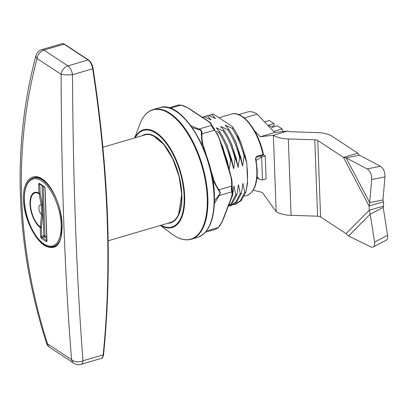 <?xml version="1.0" encoding="UTF-8"?>
<svg xmlns="http://www.w3.org/2000/svg" width="408" height="408" viewBox="0 0 408 408"><rect width="100%" height="100%" fill="white"/><g stroke="black" fill="none" stroke-linecap="round" stroke-linejoin="round"><path stroke-width="0.61" d="M210.212 167.958L213.012 177.123C214.195 181.8 216.199 186.033 219.035 189.812L220.371 192.739L219.244 195.539A0.847 0.383 -137.3 0 1 218.708 195.289C220.33 193.657 220.269 191.984 218.525 190.271L212.798 180.04M229.862 172.191L232.116 181.978L232.035 186.303C231.54 188.674 231.601 190.347 232.218 191.321A0.847 0.75 155.7 0 1 231.81 191.847L231.367 189.506L231.601 186.119C231.846 181.422 231.152 176.807 229.515 172.273L220.529 142.841C219.346 138.159 217.342 133.931 214.506 130.152C212.767 128.178 211.767 126.592 211.512 125.389C210.717 123.405 208.942 121.609 206.178 120.013L189.97 109.37C187.654 107.636 184.564 106.233 180.693 105.152L178.332 105.034L168.815 107.834M214.481 200.894L218.708 195.289M202.154 145.141L201.261 133.748C201.756 131.371 200.884 129.984 198.64 129.576L192.29 127.612M232.218 191.321L232.545 192.964L231.831 179.785L229.954 172.156L229.515 172.273M212.15 125.608C212.155 126.674 213.027 128.061 214.771 129.775L212.15 125.608A0.847 0.765 170.9 0 0 211.512 125.389L198.946 129.081C201.21 129.693 202.21 131.284 201.94 133.844L201.261 133.748M205.387 232.269L216.092 229.123L218.081 227.577C220.662 224.415 222.406 221.401 223.304 218.525L230.525 199.736C231.882 196.727 232.31 194.096 231.81 191.847L219.244 195.539L214.399 203.623M190.873 125.628L198.946 129.081A0.847 0.398 102.3 0 0 198.64 129.576M214.771 129.775L214.506 130.152L201.94 133.844C201.695 138.541 202.388 143.157 204.026 147.691L203.368 147.89M213.012 177.123L212.318 177.332M232.035 186.303L231.601 186.119L219.035 189.812L218.525 190.271M206.178 120.013A0.847 0.658 123.3 0 1 206.667 120.074L190.459 109.431A0.847 0.658 123.3 0 0 189.97 109.37M170.156 108.248L180.693 105.152A0.847 0.398 -77.7 0 1 180.902 105.091L180.902 105.091A0.847 0.398 -77.7 0 1 181.019 105.167M220.876 142.759L220.529 142.841M223.304 218.525A0.847 0.637 -159 0 0 223.691 218.193L230.913 199.405A0.847 0.637 -159 0 1 230.525 199.736M218.351 227.404A0.847 0.383 -137.3 0 1 218.3 227.511L218.3 227.511A0.847 0.383 -137.3 0 1 218.081 227.577L206.443 230.994M282.917 131.57L282.112 128.923L277.358 125.802L271.973 127.383L268.637 125.19L274.018 123.609L274.1 125.761L272.304 126.286L272.34 127.276M274.018 123.609L269.27 120.487L264.522 121.885M282.112 128.923L273.569 131.432M41.478 238.435A1.688 0.785 -106.4 0 1 40.535 236.319L40.213 227.516L41.555 214.715L41.198 204.913L38.954 193.168L38.627 184.36A1.688 0.785 -106.4 0 1 39.464 183.416L44.135 186.487A1.688 0.785 -106.4 0 1 45.079 188.598L46.986 240.557A1.688 0.785 -106.4 0 1 46.15 241.5L41.478 238.435A0.847 0.658 -56.7 0 1 42.172 237.456L46.859 240.521M40.3 184.294L39.79 184.441L40.117 193.249A0.847 0.357 177.9 0 1 38.954 193.168A19.008 8.833 73.6 0 0 30.019 204.061A19.008 8.833 73.6 0 0 40.213 227.516A0.847 0.357 -2.1 0 0 41.376 227.598L41.698 236.4L43.85 235.768L42.004 185.416M40.117 193.249L40.178 193.581A0.847 0.464 -20.3 0 1 39.066 193.729A18.365 8.537 73.6 0 0 30.442 204.26A18.365 8.537 73.6 0 0 40.28 226.914L41.412 227.231L41.376 227.598M244.244 196.182L246.738 195.447A41.182 19.145 -106.4 0 0 256.816 170.177A41.182 19.145 -106.4 0 0 255.459 158.625L256.367 157.238A0.847 0.393 -106.4 0 0 256.571 156.723A0.847 0.393 -106.4 0 0 256.535 156.448L262.997 154.55A41.182 19.145 -106.4 0 0 231.407 114.102C242.684 110.104 258.672 130.795 263.41 154.351L262.997 154.55A0.847 0.393 -106.4 0 1 263.033 154.821A0.847 0.393 -106.4 0 1 262.823 155.341A0.847 0.847 0 0 0 263.41 154.351L263.303 154.321M246.835 163.124L245.249 155.881L240.23 140.842L236.864 133.86L246.835 163.124L247.564 183.065L247.411 182.024L245.932 191.908L244.764 192.25L240.123 200.95L234.631 204.51L233.162 204.75M208.789 115.479L213.073 114.077L213.756 114.357L232.04 126.363L233.305 127.964L232.137 128.306C237.395 136.17 241.378 145.477 244.081 156.228L242.607 166.112L240.766 157.202L239.598 157.544L238.124 167.428L236.283 158.518L235.11 158.865L233.636 168.749L231.795 159.839L230.627 160.181L229.153 170.065M202.271 117.183L202.934 117.055L203.811 118.198M204.306 116.795L207.417 115.739L211.043 119.85L204.102 116.713L202.934 117.055M204.102 116.713L202.251 117.172M211.9 114.424L215.526 118.529L208.585 115.398L207.417 115.739M208.585 115.398L206.188 116.015M213.073 114.077L210.671 114.694M228.995 169.009L227.312 161.155L226.654 161.349M227.312 161.155L221.36 144.019M231.795 159.839L226.777 144.799L223.411 137.812L219.851 131.917L218.683 132.258C223.941 140.123 227.919 149.43 230.627 160.181M236.283 158.518L231.265 143.478L227.894 136.496L224.334 130.601L223.166 130.942C228.424 138.807 232.407 148.114 235.11 158.865M240.766 157.202L235.748 142.162L232.376 135.175L228.822 129.28L227.649 129.627C232.907 137.486 236.89 146.793 239.598 157.544M245.249 155.881L244.081 156.228M236.864 133.86L233.305 127.964M230.219 201.21L232.478 195.86L232.06 195.983M228.281 206.259L232.32 203.24L236.966 194.545L235.793 194.886L231.152 203.587L228.419 205.897M230.148 205.826L231.316 205.484L236.803 201.924L241.449 193.224L240.281 193.571L235.635 202.266L230.148 205.826L228.674 206.071M234.631 204.51L235.799 204.163L241.291 200.603L245.932 191.908M216.016 131.152L218.683 132.258M219.851 131.917L216.225 127.811L223.166 130.942M224.334 130.601L220.708 126.49L227.649 129.627M228.822 129.28L225.196 125.174L232.137 128.306M232.478 195.86L233.952 185.977L235.793 194.886M236.966 194.545L238.44 184.661L240.281 193.571M241.449 193.224L242.923 183.34L244.764 192.25M246.243 190.266L247.564 183.065M255.459 158.625L256.535 156.448M242.607 166.112L236.227 143.009L232.376 135.175M238.124 167.428L231.739 144.325L227.894 136.496M233.636 168.749L227.256 145.646L223.411 137.812M229.01 169.06L222.773 146.962L221.218 143.54M62.159 225.165L62.159 225.165C61.96 244.571 56.12 251.359 44.64 245.54C34.338 239.195 23.817 217.342 23.455 199.752C22.517 181.815 31.865 171.758 42.197 179C52.561 185.349 61.746 207.524 62.159 225.165A0.847 0.357 -2.1 0 1 62.031 224.986C61.231 214.088 59.14 204.994 55.768 197.707C51.821 189.077 47.741 183.269 43.523 180.28C36.791 176.042 36.618 177.536 33.879 177.659L30.569 179.494M102.892 147.252L144.764 134.946A45.62 21.206 73.6 0 1 181.647 194.489A45.62 21.206 73.6 0 1 170.488 222.482L108.151 240.802M72.507 74.715C72.782 127.709 73.802 178.515 75.562 227.144C77.367 275.706 79.846 320.249 82.992 360.774L103.168 354.843A723.338 336.238 -106.4 0 0 107.136 217.867A723.338 336.238 -106.4 0 0 92.677 68.789L72.507 74.715A8.446 3.927 -106.4 0 0 67.942 65.897L88.118 59.966L64.071 44.176L43.896 50.102L67.942 65.897A8.446 6.559 -56.7 0 0 61.108 74.312L37.057 58.523C25.107 103.433 19.977 150.124 21.675 198.584C23.531 247.054 32.145 295.474 47.517 343.842L71.568 359.632C68.279 319.199 65.739 274.762 63.939 226.333C62.184 177.832 61.241 127.158 61.108 74.312A8.446 1.387 -0.2 0 0 72.507 74.715M51.383 246.835L54.126 246.554C56.095 245.993 57.758 244.494 59.124 242.061L60.96 237.226L62.031 224.981A0.847 0.357 -2.1 0 1 62.031 224.971M253.195 190.179L262.298 192.413L276.17 211.645A21.119 8.981 -2.1 0 0 291.103 215.358L317.592 216.184A4.223 1.795 177.9 0 1 320.576 216.929L346.03 233.641L348.57 235.987L370.479 246.774A8.446 4.187 -117.5 0 0 370.52 246.794A8.446 4.187 -117.5 0 0 373.233 246.978A8.446 4.187 -117.5 0 0 374.59 242.077L387.6 235.294A8.446 4.187 62.5 0 1 386.243 240.19L373.233 246.978M238.68 114.607L247.549 112.001A38.648 17.967 -106.4 0 1 257.168 114.123L274.61 132.534L287.722 131.019A4.223 1.795 -2.1 0 0 290.71 131.759L317.2 132.59A21.119 8.981 177.9 0 1 332.127 136.298L357.806 153.158L343.454 157.376L369.092 205.984L383.444 201.766L383.602 206.045L369.245 210.263L369.092 205.984L369.704 202.638L382.964 199.961L383.444 201.766M254.449 130.616L260.258 136.751L273.37 135.237A21.119 8.981 -2.1 0 0 288.298 138.944L314.787 139.776A4.223 1.795 177.9 0 1 317.776 140.515L343.454 157.376L346.06 157.814L359.32 155.137L357.806 153.158M255.989 160.471L261.666 157.06L262.502 179.979L266.093 178.928L265.251 156.004L263.395 154.785M276.17 211.645L273.37 135.237L287.722 131.019M274.61 132.534L260.258 136.751M257.168 114.123L244.203 117.932M348.57 235.987L370.178 214.226L383.189 207.442L383.602 206.045M374.59 242.077L370.178 214.226L369.245 210.263L346.03 233.641M383.189 207.442L387.6 235.294M260.217 156.106L261.666 157.06L265.251 156.004M262.502 179.979L259.462 179.311L257.071 176.74M384.943 176.878L371.678 179.556A8.446 5.059 -101.4 0 0 367.164 168.943L380.429 166.265A8.446 5.059 78.6 0 1 384.943 176.878L382.964 199.961M371.678 179.556L369.704 202.638L346.06 157.814L367.164 168.943M359.32 155.137L380.429 166.265M204.026 147.691L206.693 156.427M60.568 238.604A35.69 16.59 73.6 0 1 53.591 246.493C41.682 251.078 24.659 223.324 24.332 200.231C24.072 187.853 27.117 180.443 33.461 178.005A35.69 16.59 73.6 0 1 55.575 197.258M24.455 200.41A34.848 16.198 -106.4 0 0 43.962 243.979A34.848 16.198 -106.4 0 0 61.159 224.507A34.848 16.198 -106.4 0 0 41.652 180.938A34.848 16.198 -106.4 0 0 24.455 200.41M40.178 193.581L42.361 204.994A0.847 0.357 -2.1 0 1 41.198 204.913A5.482 2.55 -106.4 0 0 38.933 208.208A5.482 2.55 -106.4 0 0 41.555 214.715A0.847 0.357 -2.1 0 0 42.718 214.797L41.412 227.231M42.361 204.994L42.718 214.797M46.787 238.445L44.324 236.824L42.172 237.456A0.847 0.393 73.6 0 1 41.698 236.4A0.847 0.357 -2.1 0 1 40.535 236.319M43.192 186.196L45.013 235.85L46.736 236.982M46.859 240.536A0.847 0.393 73.6 0 1 46.843 240.526A0.847 0.658 123.3 0 0 46.15 241.5M44.324 236.824A0.847 0.658 123.3 0 0 45.013 235.85A0.847 0.357 177.9 0 0 43.85 235.768A0.847 0.393 -106.4 0 0 44.324 236.824M45.079 188.598A0.847 0.357 -2.1 0 1 44.951 188.419L46.859 240.373A0.847 0.357 -2.1 0 0 46.986 240.557M44.951 188.419L44.39 186.981A0.847 0.658 -56.7 0 1 44.135 186.487M44.39 186.981L39.719 183.911A0.847 0.658 -56.7 0 1 39.464 183.416M38.627 184.36A0.847 0.357 177.9 0 0 39.79 184.441A0.847 0.393 73.6 0 1 39.877 184.018M246.962 166.561A41.182 19.145 73.6 0 1 247.483 172.916A41.182 19.145 73.6 0 1 247.411 178.877M141.984 135.762A46.043 21.4 73.6 0 1 167.178 148.701A46.043 21.4 73.6 0 1 181.871 194.631A46.043 21.4 73.6 0 1 167.714 223.293M160.997 225.267A50.337 23.399 -106.4 0 0 184.13 196.115A50.337 23.399 -106.4 0 0 164.291 140.867A50.337 23.399 -106.4 0 0 135.272 137.736M134.869 137.853A50.934 23.674 73.6 0 1 164.266 139.98A50.934 23.674 73.6 0 1 184.656 196.263A50.934 23.674 73.6 0 1 160.594 225.389M159.38 107.758C181.494 99.164 213.853 151.929 214.424 195.641C214.883 218.984 209.238 232.917 197.492 237.436A67.58 31.416 -106.4 0 0 214.027 195.962A67.58 31.416 -106.4 0 0 159.38 107.758L153.219 109.568A67.58 31.416 73.6 0 1 207.861 197.773A67.58 31.416 73.6 0 1 191.332 239.246C185.37 240.899 178.979 239.205 172.161 234.172A67.335 31.299 -106.4 0 0 207.223 197.839A67.335 31.299 -106.4 0 0 178.673 121.63A67.335 31.299 -106.4 0 0 139.842 124.205L134.686 137.909M262.614 155.295A0.847 0.393 -106.4 0 0 262.823 155.341L256.367 157.238A0.847 0.393 -106.4 0 1 256.346 157.243M101.148 358.428A8.446 3.927 -106.4 0 0 103.168 354.843A0.847 0.495 -174.1 0 0 103.571 354.481C103.158 357.015 102.347 358.331 101.148 358.428L80.973 364.359A8.446 3.927 -106.4 0 0 82.992 360.774A8.446 5.523 -4.5 0 1 71.568 359.632A8.446 6.559 -56.7 0 0 73.955 363.314A8.446 8.446 0 0 0 80.973 364.359M92.677 68.789A8.446 3.927 -106.4 0 0 88.118 59.966A0.847 0.658 -56.7 0 1 88.612 60.022C90.851 61.71 92.341 64.546 93.085 68.539L92.677 68.789M49.904 347.524A8.446 6.559 -56.7 0 1 47.517 343.842A8.446 2.698 -17.6 0 1 46.492 343.021L46.492 343.021A8.446 8.446 0 0 0 49.904 347.524L73.955 363.314M46.487 343.011A8.446 2.698 -17.6 0 0 46.492 343.021C15.387 246.274 11.664 145.508 36.011 55.57L36.011 55.57A8.446 4.218 14.9 0 0 37.057 58.523A8.446 6.559 -56.7 0 1 43.896 50.102A8.446 3.927 73.6 0 0 41.794 49.638A8.446 8.446 0 0 0 36.011 55.57M88.612 60.022L64.561 44.232A0.847 0.658 -56.7 0 0 64.071 44.176A8.446 3.927 -106.4 0 0 61.97 43.712L41.794 49.638M92.968 68.457L93.085 68.539C108.854 171.895 112.348 267.209 103.571 354.481M317.776 140.515L320.576 216.929M288.298 138.944L291.103 215.358M314.787 139.776L317.592 216.184M190.459 109.431C183.865 105.386 182.988 105.738 180.902 105.091L178.332 105.034M206.667 120.074C211.691 123.502 211.242 124.037 211.599 124.267M229.954 172.156L220.968 142.724L217.199 133.232M230.913 199.405C232.116 196.075 232.662 193.928 232.545 192.964M223.691 218.193C220.601 225.558 219.662 225.746 218.3 227.511L216.092 229.123M53.591 246.493L55.667 245.881M33.461 178.005L35.654 177.358M46.859 240.373L46.818 240.735L47.053 240.572M39.719 183.911L39.999 183.926M246.738 195.447C254.016 192.642 257.509 184.11 257.213 169.85L255.872 158.411M177.546 216.439L178.576 214.531L181.744 194.453L179.056 176.343L172.691 158.625L163.776 144.406L153.969 136.206M160.41 225.44L172.161 234.172M197.492 237.436L191.332 239.246M218.948 117.764L231.407 114.102M153.219 109.568C147.314 111.409 142.851 116.285 139.842 124.205M64.561 44.232L61.97 43.712M256.979 177.679L259.462 179.311"/></g></svg>
